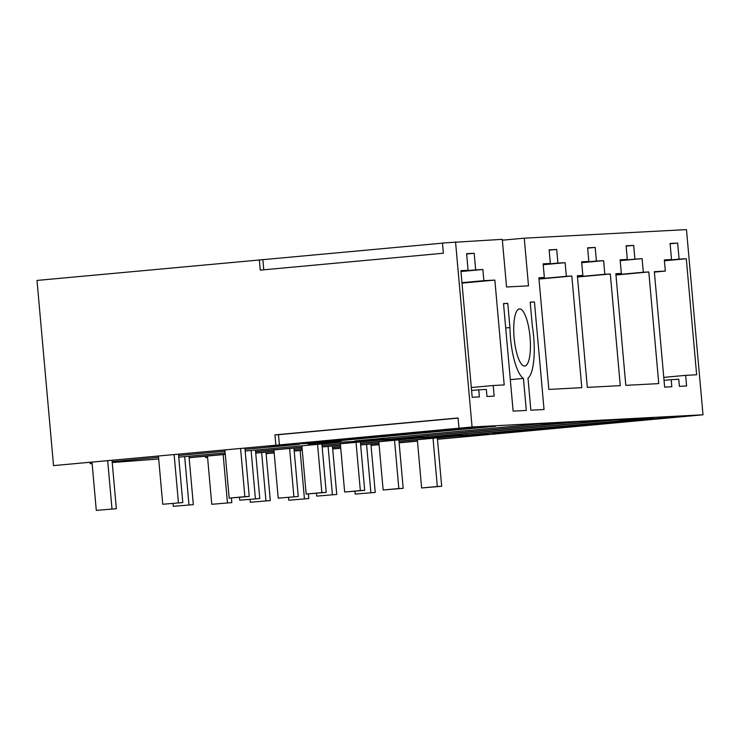 <?xml version="1.0" encoding="UTF-8"?>
<svg xmlns="http://www.w3.org/2000/svg" width="740" height="740" viewBox="0 0 740 740"><rect width="100%" height="100%" fill="white"/><g stroke="black" fill="none" stroke-linecap="round" stroke-linejoin="round"><path stroke-width="1.11" d="M92.121 463.573L90.123 463.684L90.012 462.398M90.123 463.684L92.112 463.499M112.147 461.649L158.554 457.366M178.59 455.516L224.997 451.233M245.032 449.384L299.386 444.37L266.585 446.1L53.53 465.608L279.406 444.907L278.49 434.695L274.966 434.88L275.872 445.092M442.464 243.155L37 280.432L53.53 465.608M455.535 241.804L472.065 426.98L703 414.789L686.47 229.613L524.253 238.178L528.508 285.834L506.539 286.99L502.284 239.335L442.455 243.016L443.371 253.228L260.258 270.128L259.342 259.916M524.253 238.178L502.358 240.195M158.702 459.022L112.221 462.509M472.065 426.98L279.406 444.907M178.738 457.172L225.145 452.889M245.181 451.039L341.667 442.132L376.373 440.3L322.011 445.323M189.126 457.579L225.265 454.249M255.568 451.446L301.976 447.164M189.144 457.727L225.275 454.397M255.587 451.604L301.985 447.312M322.029 445.471L380.157 440.106L414.863 438.265L360.5 443.288M207.589 457.477L205.59 457.588L207.579 457.403M255.707 452.954L274.022 451.271M294.058 449.421L302.114 448.671M322.15 446.831L340.465 445.138M255.716 453.111L274.041 451.418M294.076 449.569L302.124 448.829M322.159 446.979L340.483 445.286M360.519 443.436L418.646 438.071L453.352 436.239L398.99 441.253M266.104 453.518L274.161 452.778M294.196 450.928L302.244 450.179M332.547 447.386L340.604 446.646M360.639 444.796L378.954 443.103M266.123 453.666L274.17 452.926M294.206 451.076L302.262 450.336M332.565 447.534L340.613 446.793M360.648 444.944L378.973 443.251M399.008 441.401L457.135 436.036L489.945 434.306L437.479 439.144M332.676 448.819L340.724 448.079M371.036 445.276L379.084 444.536M399.119 442.687L417.434 440.994M703 414.789L437.488 439.292M417.453 441.142L399.138 442.835M379.093 444.685L371.045 445.425M340.742 448.227L332.695 448.967M675.407 416.768L492.294 433.668L675.407 416.768M431.725 436.859L466.431 435.028L649.535 418.128L614.838 419.959L431.725 436.859M482.961 426.925L299.848 443.824L312.465 443.158L495.578 426.259L482.961 426.925M576.349 421.994L393.236 438.894L427.942 437.062L611.046 420.163L576.349 421.994M537.86 424.029L354.747 440.929L389.453 439.098L572.557 422.198L537.86 424.029M308.247 444.518L340.955 441.429L308.247 444.518M653.327 417.934L470.214 434.833L653.327 417.934M458.985 428.192L458.069 417.98L274.966 434.88M263.773 269.804L262.876 259.721M671.208 379.666L678.784 379.269L679.413 386.354L686.609 385.966L685.666 375.346L696.645 374.773L686.295 258.76L679.098 259.139L677.664 243.071L670.088 243.469L671.522 259.536L664.326 259.925L665.316 271.09L654.336 271.663L664.64 387.131L671.837 386.752L671.208 379.666L664.03 380.332M526.307 410.441L523.448 378.427A41.81 11.59 -95.3 0 1 509.934 327.561L507.77 303.345L503.524 303.567L513.125 411.135L526.307 410.441M532.356 326.377A41.81 11.59 -95.3 0 1 527.999 378.186L530.857 410.2L544.039 409.507L534.437 301.939L530.192 302.161L532.356 326.377M474.183 253.274L466.607 253.672L468.087 270.285L460.891 270.664L472.194 397.288L479.391 396.908L478.752 389.832L486.328 389.434L486.966 396.511L494.163 396.131L493.21 385.512L504.199 384.93L494.847 280.09L483.858 280.664L482.859 269.499L475.663 269.878L474.183 253.274L466.635 253.968M571.826 276.02L566.331 276.316L565.12 262.7L557.914 263.079L556.702 249.463L549.126 249.861L550.338 263.477L543.141 263.856L544.353 277.472L538.868 277.759L548.83 389.416L581.788 387.677L571.826 276.02L538.979 279.054M634.892 259.009L633.68 245.393L626.105 245.8L627.317 259.416L620.12 259.796L621.341 273.411L615.846 273.698L625.809 385.346L658.766 383.607L648.804 271.959L643.31 272.246L642.098 258.63L620.176 260.369M603.609 260.665L596.403 261.044L595.191 247.428L587.615 247.826L588.827 261.442L581.631 261.821L582.852 275.437L577.357 275.733L587.32 387.381L620.277 385.642L610.315 273.994L604.821 274.281L603.609 260.665L581.705 262.682M514.124 337.893A28.712 7.964 -95.3 0 1 519.443 308.885A28.712 7.964 -95.3 0 1 530.034 337.052A28.712 7.964 -95.3 0 1 524.716 366.06A28.712 7.964 -95.3 0 1 514.124 337.893M458.079 418.118L278.49 434.695M312.428 442.668L312.465 443.158M493.21 385.512L471.315 387.529M494.847 280.09L462 283.115M483.858 280.664L461.964 282.689M482.859 269.499L460.964 271.525M475.663 269.878L460.937 271.238M468.087 270.285L460.918 270.942M478.752 389.832L471.584 390.489M534.437 301.939L530.21 302.327M505.698 327.95L509.934 327.561M507.77 303.345L503.542 303.733M510.313 379.639L523.448 378.427M205.59 457.588L205.47 456.229M466.311 433.668L466.431 435.028M648.804 271.959L615.957 274.993M643.31 272.246L615.939 274.771M642.098 258.63L620.203 260.656M633.68 245.393L626.133 246.096M627.317 259.416L620.148 260.073M621.341 273.411L615.865 273.911M427.812 435.703L427.942 437.062M610.315 273.994L577.468 277.019M604.821 274.281L577.45 276.806M596.403 261.044L581.686 262.404M595.191 247.428L587.643 248.122M588.827 261.442L581.659 262.108M582.852 275.437L577.376 275.946M389.323 437.738L389.453 439.098M566.331 276.316L538.961 278.841M565.12 262.7L543.216 264.716M557.914 263.079L543.197 264.439M556.702 249.463L549.154 250.157M550.338 263.477L543.169 264.134M544.353 277.472L538.887 277.981M671.522 259.536L664.344 260.203M677.664 243.071L670.116 243.775M679.098 259.139L664.372 260.499M686.295 258.76L664.4 260.785M685.666 375.346L663.771 377.372M665.316 271.09L654.373 272.098M92.001 462.213L96.293 510.387L116.347 508.713L112.036 460.363M107.689 460.761L111.99 508.935M158.443 456.081L162.735 504.255L182.789 502.58L178.479 454.231M174.131 454.628L178.433 502.802M240.574 448.496L244.875 496.679L229.178 498.122L224.886 449.948M244.875 496.679L249.232 496.448L244.921 448.098M229.178 498.122L249.232 496.448M162.735 504.255L182.789 502.58M96.293 510.387L116.347 508.713M288.489 497.382L288.748 500.231L308.793 498.547L308.386 493.941M300.135 450.531L304.436 498.779M354.932 491.249L355.191 494.098L375.236 492.415L370.916 443.991M366.578 444.398L370.879 492.646M433.02 438.265L437.322 486.513L421.634 487.965L417.323 439.708M437.322 486.513L441.678 486.282L437.358 437.858M421.634 487.965L441.678 486.282M355.191 494.098L375.236 492.415M288.748 500.231L308.793 498.547M250 499.417L250.259 502.257L270.304 500.582L265.984 452.159M261.646 452.556L265.947 500.813M316.443 493.284L316.702 496.124L336.746 494.45L332.427 446.026M328.088 446.424L332.389 494.681M394.531 440.291L398.832 488.548L383.144 489.991L378.834 441.743M398.832 488.548L403.189 488.317L398.869 439.893M383.144 489.991L403.189 488.317M316.702 496.124L336.746 494.45M250.259 502.257L270.304 500.582M207.459 456.043L211.77 504.291L231.814 502.608L231.407 498.002M223.156 454.591L227.458 502.839M273.902 449.911L278.212 498.159L298.257 496.485L293.937 448.061M289.599 448.459L293.9 496.707M356.042 442.326L360.343 490.574L344.655 492.026L340.345 443.778M360.343 490.574L364.7 490.352L360.38 441.928M344.655 492.026L364.7 490.352M278.212 498.159L298.257 496.485M211.77 504.291L231.814 502.608M173.021 503.477L173.28 506.327L193.325 504.643L189.005 456.219M184.667 456.626L188.968 504.874M239.464 497.345L239.714 500.194L259.768 498.51L255.448 450.096M251.11 450.493L255.411 498.741M317.553 444.361L321.854 492.609L306.157 494.061L301.855 445.804M321.854 492.609L326.211 492.377L321.891 443.963M306.157 494.061L326.211 492.377M239.714 500.194L259.768 498.51M173.28 506.327L193.325 504.643"/></g></svg>
